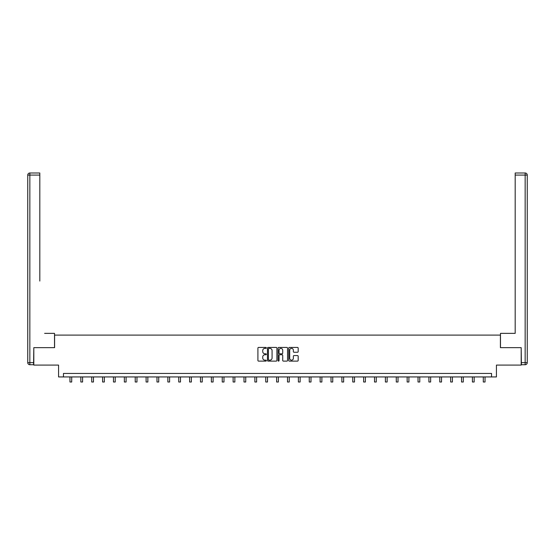 <?xml version="1.0" encoding="UTF-8"?>
<svg xmlns="http://www.w3.org/2000/svg" width="555" height="555" viewBox="0 0 555 555"><rect width="100%" height="100%" fill="white"/><g stroke="black" fill="none" stroke-linecap="round" stroke-linejoin="round"><path stroke-width="0.83" d="M266.344 347.909A0.479 0.479 0 0 0 265.866 347.43L258.595 347.43A0.687 0.687 0 0 0 257.909 348.117L257.909 360.438A0.687 0.687 0 0 0 258.595 361.118L265.866 361.118A0.479 0.479 0 0 0 266.344 360.639A0.479 0.479 0 0 0 265.866 360.16L264.922 360.16A2.192 2.192 0 0 1 262.737 357.975L262.737 356.948A2.192 2.192 0 0 1 264.922 354.756L265.866 354.756A0.479 0.479 0 0 0 266.344 354.277A0.479 0.479 0 0 0 265.866 353.799L264.922 353.799A2.192 2.192 0 0 1 262.737 351.606L262.737 350.58A2.192 2.192 0 0 1 264.922 348.387L265.866 348.387A0.479 0.479 0 0 0 266.344 347.909M297.501 352.258A0.687 0.687 0 0 0 298.188 351.572L298.188 348.117A0.687 0.687 0 0 0 297.501 347.43L289.426 347.43A0.687 0.687 0 0 0 288.739 348.117L288.739 360.438A0.687 0.687 0 0 0 289.426 361.118L297.501 361.118A0.687 0.687 0 0 0 298.188 360.438L298.188 356.261A0.687 0.687 0 0 0 297.501 355.575L294.046 355.575A0.687 0.687 0 0 0 293.359 356.261L293.359 358.329A1.832 1.832 0 0 1 291.528 360.16A1.832 1.832 0 0 1 289.696 358.329L289.696 350.219A1.832 1.832 0 0 1 291.528 348.387A1.832 1.832 0 0 1 293.359 350.219L293.359 351.572A0.687 0.687 0 0 0 294.046 352.258L297.501 352.258M491.55 376.935L496.434 376.935L496.434 365.086L521.187 365.086L521.187 347.652L500.409 347.652L500.409 335.102L54.591 335.102L54.591 347.652L33.813 347.652L33.813 365.086L58.566 365.086L58.566 376.935L491.55 376.935L491.55 373.453L63.45 373.453L63.45 376.935M276.903 348.117A0.687 0.687 0 0 0 276.217 347.43L268.141 347.43A0.687 0.687 0 0 0 267.454 348.117L267.454 360.438A0.687 0.687 0 0 0 268.141 361.118L276.217 361.118A0.687 0.687 0 0 0 276.903 360.438L276.903 348.117M278.783 347.43L286.859 347.43A0.687 0.687 0 0 1 287.546 348.117L287.546 360.438A0.687 0.687 0 0 1 286.859 361.118L283.404 361.118A0.687 0.687 0 0 1 282.717 360.438L282.717 355.443A0.687 0.687 0 0 0 282.037 354.756L279.741 354.756A0.687 0.687 0 0 0 279.054 355.443L279.054 360.639A0.479 0.479 0 0 1 278.575 361.118A0.479 0.479 0 0 1 278.097 360.639L278.097 348.117A0.687 0.687 0 0 1 278.783 347.43M268.891 348.387A0.479 0.479 0 0 0 268.412 348.866L268.412 359.682A0.479 0.479 0 0 0 268.891 360.16L269.89 360.16A2.192 2.192 0 0 0 272.075 357.975L272.075 350.58A2.192 2.192 0 0 0 269.89 348.387L268.891 348.387M282.717 350.254A1.832 1.832 0 0 0 280.885 348.422A1.832 1.832 0 0 0 279.054 350.254L279.054 353.112A0.687 0.687 0 0 0 279.741 353.799L282.037 353.799A0.687 0.687 0 0 0 282.717 353.112L282.717 350.254M69.965 376.935L69.965 382.006L71.713 382.006L71.713 376.935M54.522 347.652L54.522 333.361L44.622 333.361M39.814 175.089L29.845 175.089L29.845 172.994L39.814 172.994L39.814 281.066M29.845 364.732L29.845 362.644L27.75 362.644A2.095 2.095 0 0 0 29.845 364.732L33.605 364.732L29.845 364.732A2.095 2.095 0 0 1 27.75 362.644L27.75 175.089A2.095 2.095 0 0 1 29.845 172.994A2.095 2.095 0 0 0 27.75 175.089L29.845 175.089L29.845 362.644L33.605 362.644L33.813 347.652M33.605 362.644L33.605 364.732M510.378 333.361L515.186 333.361L515.186 172.994L525.155 172.994L515.186 172.994M500.478 347.652L500.478 333.361L515.186 333.361L515.186 281.066M525.155 364.732L521.395 364.732L525.155 364.732A2.095 2.095 0 0 0 527.25 362.644L527.25 175.089L527.25 362.644A2.095 2.095 0 0 1 525.155 364.732L525.155 175.089L515.186 175.089M521.395 364.732L521.187 347.652M527.25 175.089A2.095 2.095 0 0 0 525.155 172.994A2.095 2.095 0 0 1 527.25 175.089A2.095 2.095 0 0 0 525.155 172.994L525.155 175.089L527.25 175.089A2.095 2.095 0 0 0 525.155 172.994M80.843 376.935L80.843 382.006L82.591 382.006L82.591 376.935M91.721 376.935L91.721 382.006L93.462 382.006L93.462 376.935M102.599 376.935L102.599 382.006L104.34 382.006L104.34 376.935M113.477 376.935L113.477 382.006L115.218 382.006L115.218 376.935M124.355 376.935L124.355 382.006L126.096 382.006L126.096 376.935M135.226 376.935L135.226 382.006L136.974 382.006L136.974 376.935M146.104 376.935L146.104 382.006L147.852 382.006L147.852 376.935M156.982 376.935L156.982 382.006L158.723 382.006L158.723 376.935M167.86 376.935L167.86 382.006L169.601 382.006L169.601 376.935M178.738 376.935L178.738 382.006L180.479 382.006L180.479 376.935M189.616 376.935L189.616 382.006L191.357 382.006L191.357 376.935M200.487 376.935L200.487 382.006L202.235 382.006L202.235 376.935M211.365 376.935L211.365 382.006L213.113 382.006L213.113 376.935M222.243 376.935L222.243 382.006L223.984 382.006L223.984 376.935M233.121 376.935L233.121 382.006L234.862 382.006L234.862 376.935M243.999 376.935L243.999 382.006L245.74 382.006L245.74 376.935M254.877 376.935L254.877 382.006L256.618 382.006L256.618 376.935M265.755 376.935L265.755 382.006L267.496 382.006L267.496 376.935M276.626 376.935L276.626 382.006L278.374 382.006L278.374 376.935M287.504 376.935L287.504 382.006L289.245 382.006L289.245 376.935M298.382 376.935L298.382 382.006L300.123 382.006L300.123 376.935M309.26 376.935L309.26 382.006L311.001 382.006L311.001 376.935M320.138 376.935L320.138 382.006L321.879 382.006L321.879 376.935M331.016 376.935L331.016 382.006L332.757 382.006L332.757 376.935M341.887 376.935L341.887 382.006L343.635 382.006L343.635 376.935M352.765 376.935L352.765 382.006L354.513 382.006L354.513 376.935M363.643 376.935L363.643 382.006L365.384 382.006L365.384 376.935M374.521 376.935L374.521 382.006L376.262 382.006L376.262 376.935M385.399 376.935L385.399 382.006L387.14 382.006L387.14 376.935M396.277 376.935L396.277 382.006L398.018 382.006L398.018 376.935M407.148 376.935L407.148 382.006L408.896 382.006L408.896 376.935M418.026 376.935L418.026 382.006L419.774 382.006L419.774 376.935M428.904 376.935L428.904 382.006L430.645 382.006L430.645 376.935M439.782 376.935L439.782 382.006L441.523 382.006L441.523 376.935M450.66 376.935L450.66 382.006L452.401 382.006L452.401 376.935M461.538 376.935L461.538 382.006L463.279 382.006L463.279 376.935M472.409 376.935L472.409 382.006L474.157 382.006L474.157 376.935M483.287 376.935L483.287 382.006L485.035 382.006L485.035 376.935M521.395 362.644L527.25 362.644"/></g></svg>
